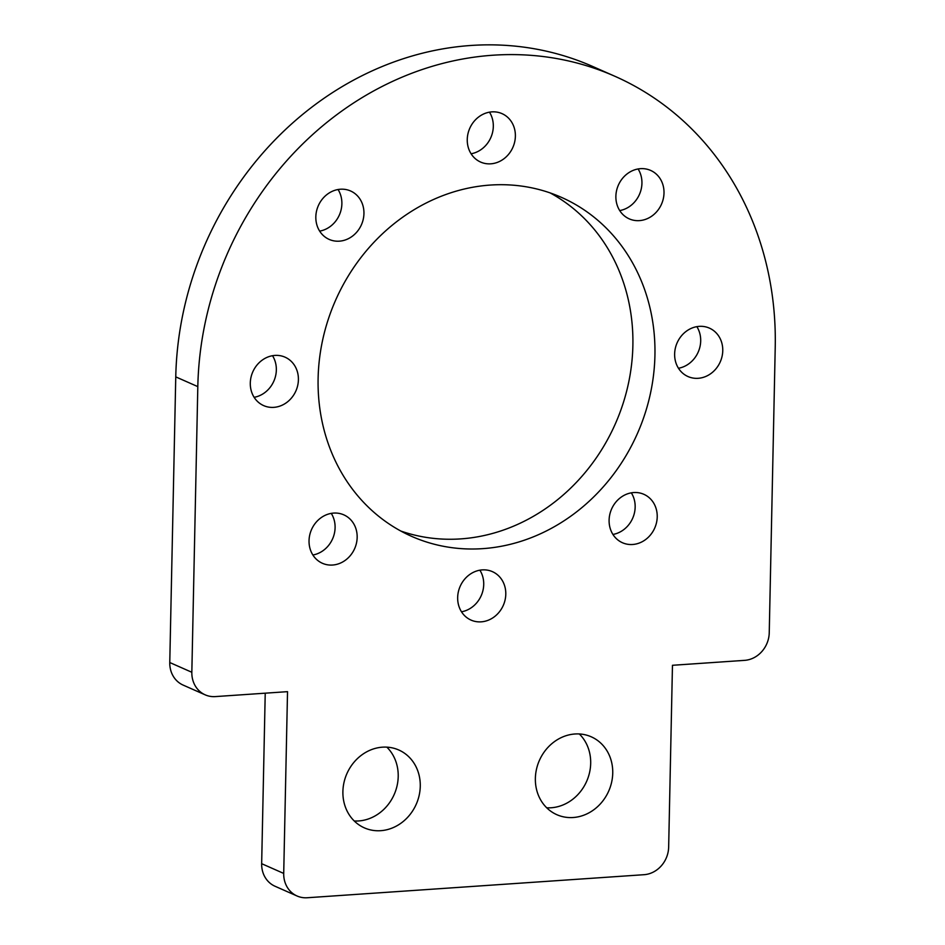 <?xml version="1.0" encoding="UTF-8"?>
<svg xmlns="http://www.w3.org/2000/svg" width="945" height="945" viewBox="0 0 945 945"><rect width="100%" height="100%" fill="white"/><g stroke="black" fill="none" stroke-linecap="round" stroke-linejoin="round"><path stroke-width="1.42" d="M579.332 733.97A42.572 37.894 -66.2 0 1 590.684 763.359A42.572 37.894 -66.2 0 1 546.718 807.798M612.738 773.104A42.572 37.894 -66.2 0 1 556.853 814.696A42.572 37.894 -66.2 0 1 535.366 778.408A42.572 37.894 -66.2 0 1 591.263 736.816A42.572 37.894 -66.2 0 1 612.738 773.104M386.859 747.152A42.572 37.894 -66.2 0 1 398.211 776.542A42.572 37.894 -66.2 0 1 354.245 820.981M420.265 786.287A42.572 37.894 -66.2 0 1 364.38 827.867A42.572 37.894 -66.2 0 1 342.893 791.579A42.572 37.894 -66.2 0 1 398.79 749.999A42.572 37.894 -66.2 0 1 420.265 786.287M664.004 193.004A26.472 23.566 -66.2 0 1 629.24 218.862A26.472 23.566 -66.2 0 1 615.88 196.3A26.472 23.566 -66.2 0 1 650.644 170.431A26.472 23.566 -66.2 0 1 664.004 193.004M638.099 168.978A26.472 23.566 -66.2 0 1 641.938 183.259A26.472 23.566 -66.2 0 1 619.719 210.581M722.76 350.678A26.472 23.566 -66.2 0 1 687.995 376.547A26.472 23.566 -66.2 0 1 674.635 353.973A26.472 23.566 -66.2 0 1 709.388 328.116A26.472 23.566 -66.2 0 1 722.76 350.678M696.855 326.651A26.472 23.566 -66.2 0 1 700.694 340.932A26.472 23.566 -66.2 0 1 678.475 368.255M657.224 516.868A26.472 23.566 -66.2 0 1 622.46 542.737A26.472 23.566 -66.2 0 1 609.1 520.163A26.472 23.566 -66.2 0 1 643.852 494.306A26.472 23.566 -66.2 0 1 657.224 516.868M631.319 492.841A26.472 23.566 -66.2 0 1 635.158 507.122A26.472 23.566 -66.2 0 1 612.939 534.445M505.788 594.216A26.472 23.566 -66.2 0 1 471.023 620.085A26.472 23.566 -66.2 0 1 457.663 597.512A26.472 23.566 -66.2 0 1 492.428 571.654A26.472 23.566 -66.2 0 1 505.788 594.216M479.883 570.189A26.472 23.566 -66.2 0 1 483.722 584.471A26.472 23.566 -66.2 0 1 461.503 611.793M357.163 537.421A26.472 23.566 -66.2 0 1 322.399 563.279A26.472 23.566 -66.2 0 1 309.039 540.717A26.472 23.566 -66.2 0 1 343.803 514.848A26.472 23.566 -66.2 0 1 357.163 537.421M331.258 513.383A26.472 23.566 -66.2 0 1 335.097 527.664A26.472 23.566 -66.2 0 1 312.878 554.998M298.407 379.736A26.472 23.566 -66.2 0 1 263.655 405.606A26.472 23.566 -66.2 0 1 250.295 383.032A26.472 23.566 -66.2 0 1 285.047 357.175A26.472 23.566 -66.2 0 1 298.407 379.736M272.514 355.71A26.472 23.566 -66.2 0 1 276.342 369.991A26.472 23.566 -66.2 0 1 254.122 397.313M363.943 213.546A26.472 23.566 -66.2 0 1 329.191 239.416A26.472 23.566 -66.2 0 1 315.831 216.842A26.472 23.566 -66.2 0 1 350.583 190.984A26.472 23.566 -66.2 0 1 363.943 213.546M338.05 189.52A26.472 23.566 -66.2 0 1 341.877 203.801A26.472 23.566 -66.2 0 1 319.658 231.123M515.379 136.198A26.472 23.566 -66.2 0 1 480.627 162.067A26.472 23.566 -66.2 0 1 467.255 139.494A26.472 23.566 -66.2 0 1 502.019 113.636A26.472 23.566 -66.2 0 1 515.379 136.198M489.475 112.171A26.472 23.566 -66.2 0 1 493.314 126.453A26.472 23.566 -66.2 0 1 471.094 153.775M654.932 355.32A185.314 164.962 -66.2 0 1 411.63 536.358A185.314 164.962 -66.2 0 1 318.111 378.39A185.314 164.962 -66.2 0 1 561.413 197.351A185.314 164.962 -66.2 0 1 654.932 355.32M550.179 192.934A185.314 164.962 -66.2 0 1 632.878 345.575A185.314 164.962 -66.2 0 1 400.798 531.031M183.129 685.09A26.472 23.566 -66.2 0 1 169.769 662.528L175.758 376.878A317.674 282.791 -66.2 0 1 592.846 66.54L614.9 76.285A317.674 282.791 -66.2 0 1 775.231 347.087L769.242 632.737A26.472 23.566 113.8 0 1 744.648 660.354L672.462 665.292L668.658 847.074A26.472 23.566 113.8 0 1 644.053 874.692L307.231 897.75A26.472 23.566 113.8 0 1 297.073 896.002A26.472 23.566 113.8 0 1 283.713 873.428L287.528 691.657L215.342 696.595A26.472 23.566 113.8 0 1 205.195 694.847L183.129 685.09M297.073 896.002L275.019 886.245A26.472 23.566 -66.2 0 1 261.659 863.683L283.713 873.428M265.226 693.181L261.659 863.683M169.769 662.528L191.835 672.273L197.812 386.623A317.674 282.791 -66.2 0 1 614.9 76.285M191.835 672.273A26.472 23.566 113.8 0 0 205.195 694.847M175.758 376.878L197.812 386.623"/></g></svg>
